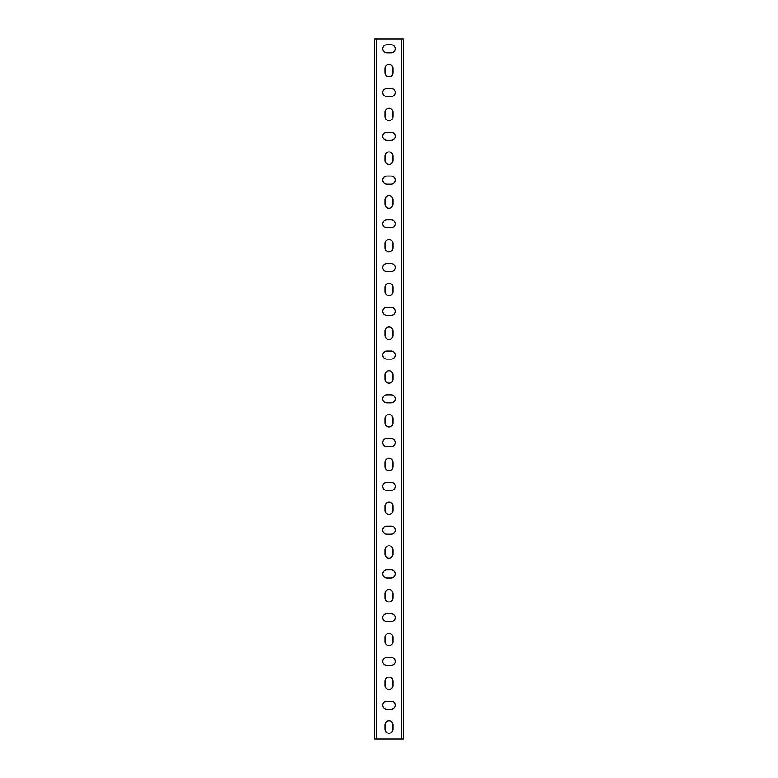 <?xml version="1.0" encoding="UTF-8"?>
<svg xmlns="http://www.w3.org/2000/svg" width="778" height="778" viewBox="0 0 778 778"><rect width="100%" height="100%" fill="white"/><g stroke="black" fill="none" stroke-linecap="round" stroke-linejoin="round"><path stroke-width="1.17" d="M376.503 739.1L374.675 739.1L374.675 38.9L376.503 38.9L376.503 739.1L401.497 739.1L401.497 38.9L376.503 38.9M401.497 38.9L403.325 38.9L403.325 739.1L401.497 739.1M384.993 68.445A4.007 4.007 0 0 1 389 64.428A4.007 4.007 0 0 1 393.016 68.445L393.016 72.821A4.007 4.007 0 0 1 389 76.828A4.007 4.007 0 0 1 384.993 72.821L384.993 68.445M384.993 112.207A4.016 4.016 0 0 1 389 108.191A4.016 4.016 0 0 1 393.016 112.207L393.016 116.583A4.007 4.007 0 0 1 389 120.59A4.007 4.007 0 0 1 384.993 116.583L384.993 112.207M384.993 155.97A4.016 4.016 0 0 1 389 151.953A4.016 4.016 0 0 1 393.016 155.97L393.016 160.346A4.007 4.007 0 0 1 389 164.352A4.007 4.007 0 0 1 384.993 160.346L384.993 155.97M384.993 199.732A4.007 4.007 0 0 1 389 195.716A4.007 4.007 0 0 1 393.016 199.732L393.016 204.108A4.007 4.007 0 0 1 389 208.115A4.007 4.007 0 0 1 384.993 204.108L384.993 199.732M384.993 243.495A4.007 4.007 0 0 1 389 239.478A4.007 4.007 0 0 1 393.016 243.495L393.016 247.871A4.007 4.007 0 0 1 389 251.877A4.007 4.007 0 0 1 384.993 247.871L384.993 243.495M384.993 287.257A4.007 4.007 0 0 1 389 283.241A4.007 4.007 0 0 1 393.016 287.257L393.016 291.633A4.007 4.007 0 0 1 389 295.64A4.007 4.007 0 0 1 384.993 291.633L384.993 287.257M384.993 331.02A4.007 4.007 0 0 1 389 327.003A4.007 4.007 0 0 1 393.016 331.02L393.016 335.396A4.007 4.007 0 0 1 389 339.403A4.007 4.007 0 0 1 384.993 335.396L384.993 331.02M384.993 374.782A4.016 4.016 0 0 1 389 370.766A4.016 4.016 0 0 1 393.016 374.782L393.016 379.158A4.007 4.007 0 0 1 389 383.165A4.007 4.007 0 0 1 384.993 379.158L384.993 374.782M384.993 418.545A4.016 4.016 0 0 1 389 414.528A4.016 4.016 0 0 1 393.016 418.545L393.016 422.921A4.007 4.007 0 0 1 389 426.928A4.007 4.007 0 0 1 384.993 422.921L384.993 418.545M384.993 462.307A4.007 4.007 0 0 1 389 458.291A4.007 4.007 0 0 1 393.016 462.307L393.016 466.683A4.007 4.007 0 0 1 389 470.69A4.007 4.007 0 0 1 384.993 466.683L384.993 462.307M384.993 506.07A4.007 4.007 0 0 1 389 502.053A4.007 4.007 0 0 1 393.016 506.07L393.016 510.446A4.007 4.007 0 0 1 389 514.452A4.007 4.007 0 0 1 384.993 510.446L384.993 506.07M384.993 549.832A4.007 4.007 0 0 1 389 545.816A4.007 4.007 0 0 1 393.016 549.832L393.016 554.208A4.007 4.007 0 0 1 389 558.215A4.007 4.007 0 0 1 384.993 554.208L384.993 549.832M384.993 593.595A4.007 4.007 0 0 1 389 589.578A4.007 4.007 0 0 1 393.016 593.595L393.016 597.971A4.007 4.007 0 0 1 389 601.977A4.007 4.007 0 0 1 384.993 597.971L384.993 593.595M384.993 637.357A4.007 4.007 0 0 1 389 633.341A4.007 4.007 0 0 1 393.016 637.357L393.016 641.733A4.007 4.007 0 0 1 389 645.74A4.007 4.007 0 0 1 384.993 641.733L384.993 637.357M384.993 681.12A4.016 4.016 0 0 1 389 677.103A4.016 4.016 0 0 1 393.016 681.12L393.016 685.496A4.007 4.007 0 0 1 389 689.503A4.007 4.007 0 0 1 384.993 685.496L384.993 681.12M384.993 724.882A4.007 4.007 0 0 1 389 720.866A4.007 4.007 0 0 1 393.016 724.882L393.016 729.258A4.007 4.007 0 0 1 389 733.265A4.007 4.007 0 0 1 384.993 729.258L384.993 724.882M391.188 701.173A4.016 4.016 0 0 1 395.205 705.189A4.016 4.016 0 0 1 391.188 709.196L386.812 709.196A4.007 4.007 0 0 1 382.805 705.189A4.007 4.007 0 0 1 386.812 701.173L391.188 701.173M391.188 657.41A4.016 4.016 0 0 1 395.205 661.426A4.016 4.016 0 0 1 391.188 665.433L386.812 665.433A4.007 4.007 0 0 1 382.805 661.426A4.007 4.007 0 0 1 386.812 657.41L391.188 657.41M391.188 613.648A4.016 4.016 0 0 1 395.205 617.664A4.016 4.016 0 0 1 391.188 621.671L386.812 621.671A4.007 4.007 0 0 1 382.805 617.664A4.007 4.007 0 0 1 386.812 613.648L391.188 613.648M391.188 569.885A4.016 4.016 0 0 1 395.205 573.901A4.016 4.016 0 0 1 391.188 577.908L386.812 577.908A4.007 4.007 0 0 1 382.805 573.901A4.007 4.007 0 0 1 386.812 569.885L391.188 569.885M391.188 526.123A4.007 4.007 0 0 1 395.205 530.139A4.007 4.007 0 0 1 391.188 534.146L386.812 534.146A4.007 4.007 0 0 1 382.805 530.139A4.007 4.007 0 0 1 386.812 526.123L391.188 526.123M391.188 482.36A4.007 4.007 0 0 1 395.205 486.376A4.007 4.007 0 0 1 391.188 490.383L386.812 490.383A4.007 4.007 0 0 1 382.805 486.376A4.007 4.007 0 0 1 386.812 482.36L391.188 482.36M391.188 438.598A4.007 4.007 0 0 1 395.205 442.614A4.007 4.007 0 0 1 391.188 446.621L386.812 446.621A4.007 4.007 0 0 1 382.805 442.614A4.007 4.007 0 0 1 386.812 438.598L391.188 438.598M391.188 394.835A4.007 4.007 0 0 1 395.205 398.851A4.007 4.007 0 0 1 391.188 402.858L386.812 402.858A4.007 4.007 0 0 1 382.805 398.851A4.007 4.007 0 0 1 386.812 394.835L391.188 394.835M391.188 351.072A4.007 4.007 0 0 1 395.205 355.089A4.007 4.007 0 0 1 391.188 359.096L386.812 359.096A4.007 4.007 0 0 1 382.805 355.089A4.007 4.007 0 0 1 386.812 351.072L391.188 351.072M391.188 307.31A4.007 4.007 0 0 1 395.205 311.326A4.007 4.007 0 0 1 391.188 315.333L386.812 315.333A4.007 4.007 0 0 1 382.805 311.326A4.007 4.007 0 0 1 386.812 307.31L391.188 307.31M391.188 263.548A4.007 4.007 0 0 1 395.205 267.564A4.007 4.007 0 0 1 391.188 271.571L386.812 271.571A4.007 4.007 0 0 1 382.805 267.564A4.007 4.007 0 0 1 386.812 263.548L391.188 263.548M391.188 219.785A4.007 4.007 0 0 1 395.205 223.801A4.007 4.007 0 0 1 391.188 227.808L386.812 227.808A4.007 4.007 0 0 1 382.805 223.801A4.007 4.007 0 0 1 386.812 219.785L391.188 219.785M391.188 176.023A4.007 4.007 0 0 1 395.205 180.039A4.007 4.007 0 0 1 391.188 184.046L386.812 184.046A4.007 4.007 0 0 1 382.805 180.039A4.007 4.007 0 0 1 386.812 176.023L391.188 176.023M391.188 132.26A4.007 4.007 0 0 1 395.205 136.276A4.007 4.007 0 0 1 391.188 140.283L386.812 140.283A4.007 4.007 0 0 1 382.805 136.276A4.007 4.007 0 0 1 386.812 132.26L391.188 132.26M391.188 88.498A4.007 4.007 0 0 1 395.205 92.514A4.007 4.007 0 0 1 391.188 96.521L386.812 96.521A4.007 4.007 0 0 1 382.805 92.514A4.007 4.007 0 0 1 386.812 88.498L391.188 88.498M391.188 44.735A4.007 4.007 0 0 1 395.205 48.751A4.007 4.007 0 0 1 391.188 52.758L386.812 52.758A4.007 4.007 0 0 1 382.805 48.751A4.007 4.007 0 0 1 386.812 44.735L391.188 44.735"/></g></svg>
